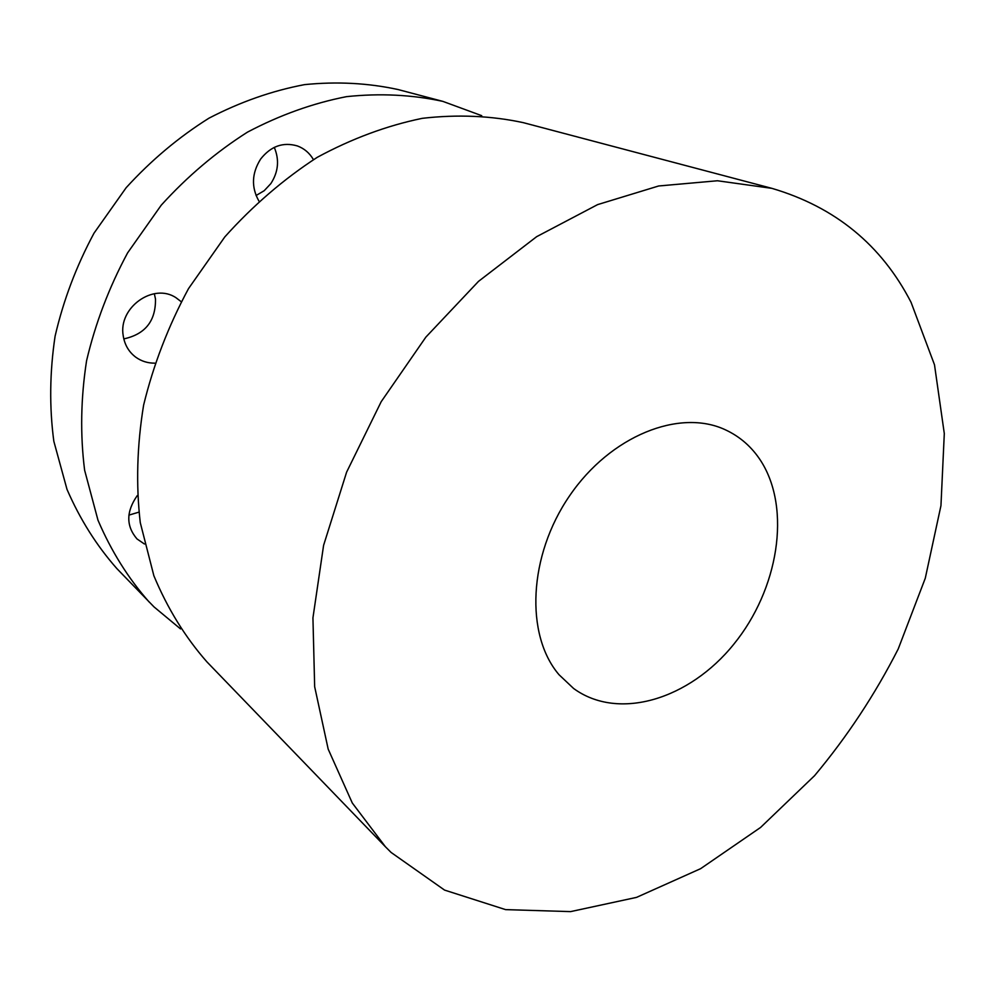 <?xml version="1.0" encoding="UTF-8"?>
<svg xmlns="http://www.w3.org/2000/svg" width="994" height="994" viewBox="0 0 994 994"><rect width="100%" height="100%" fill="white"/><g stroke="black" fill="none" stroke-linecap="round" stroke-linejoin="round"><path stroke-width="1.49" d="M180.523 628.916L154.008 606.899L116.882 568.605C96.567 545.594 79.942 519.191 67.008 489.383L53.825 441.261C49.29 407.093 49.712 372.067 55.092 336.196C63.355 300.461 76.327 266.106 94.02 233.155L126.139 187.729C151.1 160.345 178.709 137.16 208.951 118.187C240.15 101.984 272.021 90.789 304.549 84.627C336.891 81.384 368.053 83.024 398.035 89.535L442.852 101.376L481.73 115.677M138.825 512.171L128.885 515.128M154.331 293.702L155.486 299.008C155.822 320.963 145.261 334.27 123.815 338.892M274.282 147.373C279.538 159.897 278.37 171.999 270.803 183.654L264.193 190.711L256.067 195.52M149.088 601.954C128.238 578.309 111.204 551.061 97.984 520.197L84.627 470.237C80.129 434.689 80.787 398.184 86.577 360.723C95.374 323.361 109.042 287.403 127.617 252.861L161.214 205.211C187.282 176.46 216.046 152.094 247.494 132.127C279.898 115.043 312.911 103.214 346.558 96.642C379.944 93.138 412.05 94.716 442.852 101.376M760.982 461.117C791.572 509.176 778.377 589.541 733.771 644.249C689.513 699.254 618.579 721.321 573.625 688.494L559.05 674.752C525.031 635.054 528.323 555.77 569.574 495.832C610.515 435.645 679.747 408.273 725.434 429.83C740.132 436.677 751.986 447.101 760.982 461.117M391.089 852.442L385.461 846.813L352.286 802.99L328.182 749.128L314.663 686.717L312.936 617.895L323.597 545.333L346.608 472.162L381.199 401.688L425.867 337.115L478.524 281.352L536.673 236.659L597.605 204.615L658.674 185.977L717.469 180.759L771.891 188.351C835.109 206.976 881.504 244.959 911.063 302.338L934.497 364.798L944.3 433.558L940.958 505.623L925.277 578.247L898.216 648.97C875.018 694.508 847.136 736.753 814.546 775.693L760.584 827.443L700.608 868.681L636.533 897.383L570.618 911.61L505.586 909.622L444.554 890.09L391.089 852.442M385.461 846.813L206.926 661.88C185.195 637.166 167.514 608.465 153.871 575.762L140.266 522.608C135.905 484.625 137.023 445.461 143.608 405.142C153.399 364.873 168.359 326.02 188.525 288.608L224.818 236.907C252.849 205.659 283.663 179.131 317.235 157.338C351.739 138.663 386.778 125.654 422.326 118.323C457.526 114.298 491.21 115.739 523.378 122.672L771.891 188.351M144.428 544.004L137.01 538.947C125.977 526.05 126.064 511.599 137.271 495.584M154.778 363.158C147.795 363.208 141.508 361.257 135.917 357.306C128.885 352.062 124.66 344.906 123.231 335.823C117.988 307.606 153.561 282.371 176.087 297.79L181.181 301.679M258.887 201.012C251.147 187.207 251.73 173.217 260.639 159.052C270.84 146.155 283.091 141.794 297.392 145.944C304.251 148.491 309.606 153.051 313.433 159.624"/></g></svg>

